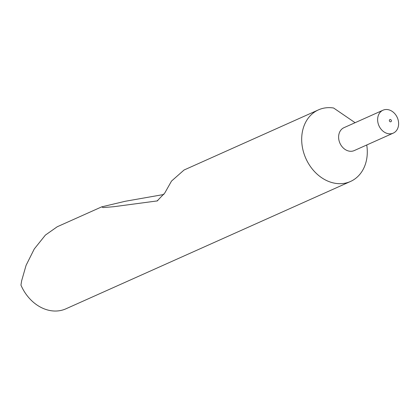 <?xml version="1.0" encoding="UTF-8"?>
<svg xmlns="http://www.w3.org/2000/svg" width="419" height="419" viewBox="0 0 419 419"><rect width="100%" height="100%" fill="white"/><g stroke="black" fill="none" stroke-linecap="round" stroke-linejoin="round"><path stroke-width="0.63" d="M391.346 120.384A1.257 1.006 65.9 0 0 389.408 120.939A1.257 1.006 65.9 0 0 391.346 120.384M397.809 118.896A12.549 10.035 65.9 0 0 382.997 110.213A12.549 10.035 65.9 0 0 378.441 124.448A12.549 10.035 65.9 0 0 393.252 133.127A12.549 10.035 65.9 0 0 397.809 118.896M382.997 110.213L343.983 127.675A12.549 10.035 65.9 0 0 339.427 141.905A12.549 10.035 65.9 0 0 354.233 150.583L393.252 133.127M355.097 122.699L333.629 108.018A39.218 31.362 65.9 0 0 318.471 109.867A39.218 31.362 65.9 0 0 304.231 154.344A39.218 31.362 65.9 0 0 350.509 181.469A39.218 31.362 65.9 0 0 366.74 144.99M318.471 109.867L184.056 170.014L171.518 181.071L164.767 193.028L157.177 200.926L113.858 206.703L103.116 207.573L101.697 206.866L57.235 226.758L45.393 235.09L34.264 248.98L26.078 265.353L21.641 280.788L20.95 285.103A39.218 31.362 65.9 0 0 65.914 308.813L350.509 181.469M101.697 206.866L125.187 201.288L163.887 194.474M157.795 200.706L156.549 201.062"/></g></svg>
